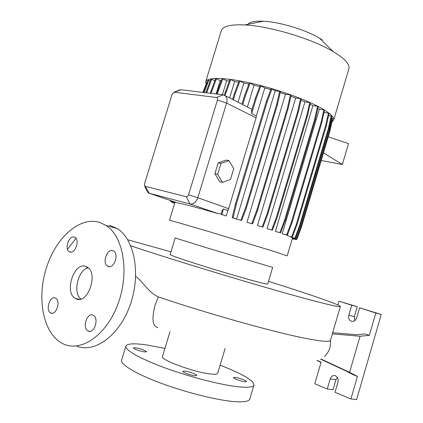 <?xml version="1.0" encoding="UTF-8"?>
<svg xmlns="http://www.w3.org/2000/svg" width="423" height="423" viewBox="0 0 423 423"><rect width="100%" height="100%" fill="white"/><g stroke="black" fill="none" stroke-linecap="round" stroke-linejoin="round"><path stroke-width="0.63" d="M86.081 266.538C74.141 261.065 63.672 292.933 75.59 298.553L76.071 298.791C87.778 305.004 98.871 272.872 87.059 267.013L86.081 266.538M88.185 267.833C77.964 269.842 72.534 292.97 80.941 299.019M235.22 377.385C238.937 377.781 247.09 380.816 246.63 381.636L245.002 381.81C241.306 381.435 233.036 378.352 233.544 377.549L235.22 377.385M135.651 347.801C141.504 349.001 145.137 350.323 146.548 351.772L144.317 351.899C138.427 350.704 134.773 349.377 133.356 347.928L135.651 347.801M184.92 371.103C189.065 371.553 197.308 374.625 196.817 375.545L194.77 375.761C190.641 375.338 182.276 372.219 182.81 371.309L184.92 371.103M74.4 237.092C69.113 234.818 64.143 249.073 69.309 251.711L69.774 251.939C75.008 254.366 80.106 240.047 74.966 237.366L74.4 237.092M55.402 298.046C49.983 295.18 45.118 310.556 50.681 312.983L50.739 313.009C56.106 316.039 61.102 300.594 55.561 298.125L55.402 298.046M93.065 315.193C87.022 312.015 81.914 328.248 88.106 330.982L88.18 331.019C94.17 334.371 99.426 318.08 93.261 315.288L93.065 315.193M112.967 250.744C107.098 248.238 101.848 263.164 107.548 266.157L108.124 266.432C113.935 269.107 119.339 254.133 113.665 251.082L112.967 250.744M268.499 281.311C308.177 293.837 340.245 304.835 340.367 306.479C340.467 307.31 332.557 305.67 316.642 301.573C277.335 291.547 177.924 261.747 130.76 245.795M127.709 239.756L170.961 251.838M135.683 276.245C143.106 281.871 148.42 292.462 158.308 296.904C208.84 314.003 274.813 332.436 305.803 338.411C321.374 341.43 329.575 342.117 330.416 340.467L340.351 306.538M272.65 267.373L206.747 247.825L175.196 237.948L170.131 254.556M272.65 267.378L267.685 284.045C267.627 284.388 263.719 283.537 255.968 281.485C243.103 278.075 220.314 271.376 201.411 265.443C181.493 259.14 171.061 255.518 170.125 254.588M292.489 238.027L287.185 255.883L273.866 251.405L208.005 231.307C183.688 224.105 170.839 220.457 169.459 220.357L174.942 202.406M333.684 120.026L348.853 68.901C350.048 65.168 346.289 60.309 337.57 54.329L333.324 51.669C312.296 38.863 269.837 26.046 244.769 24.931C230.831 24.312 223.043 26.136 221.393 30.419L221.287 30.768M331.955 121.977L333.62 120.243C334.535 117.478 330.495 113.496 321.506 108.293C306.21 99.569 276.531 88.93 250.834 83.135C225.094 77.314 207.249 77.06 205.721 81.628L206.049 84.182M322.284 39.958L319.534 38.213C305.914 29.864 279.571 21.906 263.318 21.24C254.984 20.875 249.845 21.901 247.894 24.312M225.126 348.43L217.702 373.229C217.39 374.276 214.831 374.508 210.02 373.932C193.845 372.192 160.148 359.767 162.458 356.552L162.485 356.462M220.113 365.181C242.099 373.731 253.388 380.298 253.98 384.882C253.388 387.182 247.957 387.791 237.689 386.717C220.304 384.803 189.71 376.93 164.949 367.857C140.135 358.773 124.854 349.985 125.88 346.21C127.074 343.481 134.308 343.111 147.585 345.094L164.922 348.436M253.927 385.062L249.808 398.942C249.136 401.512 243.632 402.368 233.285 401.512C215.778 399.957 185.105 392.227 160.37 382.968C135.582 373.705 120.428 364.457 121.591 360.232L121.665 359.994M317.377 360.507L321.131 362.109L314.791 383.777L327.254 389.017L330.199 378.913C331.262 376.153 333.012 375.101 335.444 375.761L335.561 375.809C337.76 377.083 338.564 379.177 337.966 382.085L335 392.274L350.894 398.952L357.43 376.417L349.578 372.33L360.068 336.227L332.346 333.9M76.367 346.025C94.583 353.697 119.672 335.455 130.295 304.597C141.113 273.84 134.445 239.275 117.314 228.632L109.583 225.226M62.244 343.365L62.974 343.73C80.941 352.814 106.781 335.116 118.128 303.561C129.687 272.116 123.32 236.246 105.993 225.406L99.77 222.419C79.73 216.053 55.704 237.7 46.297 268.171C36.642 298.532 43.12 333.393 62.244 343.365M275.378 231.434L280.618 232.893L275.378 231.434L312.898 105.671L310.096 104.28M267.045 228.669L272.412 230.16L267.045 228.669L304.941 101.901L301.012 100.219M257.47 225.586L262.958 227.103L257.47 225.586L295.677 98.067L290.929 96.27M246.974 222.292L252.584 223.846L246.974 222.292L285.419 94.308L280.211 92.558M235.558 218.802L241.665 220.494L236.584 219.088L275.209 90.834L271.904 89.004L271.006 88.909L266.316 101.62L235.431 204.039L232.195 217.639L235.558 218.802M270.741 89.634L264.782 87.952L260.912 85.827L260.029 85.732L255.318 98.432L251.516 110.995L251.659 113.56L256.338 115.913L264.782 87.952M227.791 210.464L223.349 208.893L221.901 211.193L221.155 214.329L226.125 215.979L228.642 208.687L256.074 117.832L256.338 115.913M176.925 202.712L177.121 202.781C183.371 203.912 196.97 207.508 217.914 213.562L221.25 213.916M171.114 200.74L171.035 201.078L175.423 202.564L175.709 202.3M177.84 90.665L181.07 89.745L223.307 94.837L225.406 95.788C227.061 97.47 227.458 99.907 226.601 103.09L197.816 197.71C196.061 202.284 193.475 204.372 190.064 203.976L149.224 193.295L148.193 192.825L146.369 189.953L144.666 185.829M214.884 173.742L219.717 181.726L222.472 182.345L230.472 179.442L233.729 168.682L229.044 160.64L226.273 160.095L218.194 162.834L214.884 173.742L217.644 174.345L222.472 182.345M259.701 86.615L254.001 85.229L250.136 83.125L249.263 83.035L244.547 95.683L241.961 104.222M275.209 90.834L279.677 91.326L276.631 104.56L245.779 207.117L240.893 220.23M241.665 220.494L246.551 207.397L277.361 104.952L280.401 91.728L279.677 91.326M285.419 94.308L290.442 94.868L287.423 108.087L256.703 210.49L251.822 223.582M252.584 223.846L257.459 210.77L288.142 108.473L291.156 95.27L290.442 94.868M295.677 98.067L300.584 98.628L297.596 111.804L267.072 213.811L262.207 226.844M262.958 227.103L267.812 214.086L298.3 112.185L301.282 99.024L300.584 98.628M304.941 101.901L309.731 102.466L306.781 115.564L276.51 216.951L271.677 229.906M272.412 230.16L277.239 217.221L307.468 115.939L310.419 102.852L309.731 102.466M312.898 105.671L317.573 106.236L314.659 119.233L284.695 219.801L279.904 232.645M280.618 232.893L285.409 220.066L315.336 119.598L318.244 106.617L317.573 106.236M319.317 109.245L323.859 109.811L320.988 122.686L291.368 222.265L286.62 234.982L282.22 233.803L319.317 109.245L317.853 108.367M282.22 233.803L287.323 235.225L292.066 222.524L321.649 123.045L324.52 110.181L323.859 109.811M323.912 112.888L324.002 112.492M324.029 112.513L328.422 113.068L325.594 125.8L296.338 224.275L291.648 236.848L287.386 235.701L291.648 236.848M292.335 237.086L297.025 224.528L326.244 126.154L329.073 113.433L328.422 113.068M328.592 115.579L331.172 115.913L328.38 128.497L299.505 225.776L294.868 238.191L290.765 237.086L294.868 238.191M295.545 238.424L300.177 226.025L329.015 128.841L331.806 116.272L331.172 115.913M331.383 118.176L332.071 118.271L329.316 130.696L300.822 226.733L296.248 238.99L292.335 237.938L296.248 238.99M296.914 239.222L301.483 226.977L329.951 131.035L332.7 118.62L332.071 118.271M207.328 82.004L206.895 81.962L202.94 92.383M210.183 81.015L208.01 80.211L203.394 92.436M214.794 80.714L210.934 79.032L205.858 92.732M221.298 80.529L220.214 80.55L215.635 78.482L210.231 93.261M229.356 80.936L226.659 80.714L222.027 78.604L216.433 94.012M238.641 82.162L234.612 81.56L230.768 79.498L229.932 79.413L224.269 95.08M248.872 84.087L243.828 83.077L239.968 80.989L239.111 80.904L234.4 93.483L232.587 99.447M247.413 106.998L254.001 85.229M252.055 109.229L250.252 108.441M292.335 237.938L292.436 237.589M290.765 237.086L290.881 236.695M287.386 235.701L288.322 232.55M222.392 94.726L226.659 80.714M238.022 102.213L243.828 83.077M229.631 97.94L234.612 81.56M216.116 93.969L220.214 80.55M75.96 238.297L67.521 249.274M86.25 268.594L87.498 267.299M332.7 332.705L356.615 334.725L365.25 333.953L369.332 335.376L360.068 336.227M320.645 359.19L346.062 371.013L353.385 374.826L357.43 376.417M354.717 320.703L354.337 316.642L357.224 306.728L338.976 301.139L337.861 304.957M350.894 398.952L356.6 399.598L381.25 314.479L359.603 307.796L356.663 317.885C355.394 320.962 353.422 321.998 350.757 320.999C348.864 319.725 348.203 317.81 348.774 315.246L351.693 305.247L338.976 301.139M327.254 389.017L333.038 389.736L335.952 379.727L337.353 377.395M351.693 305.247L357.224 306.728M369.332 335.376L375.814 313.031L359.603 307.796M375.814 313.031L381.25 314.479M317.028 360.602L321.068 362.326M330.506 340.203L330.537 343.206M349.578 372.33L321.258 359.148M174.297 92.23L172.14 94.197L144.539 183.783L144.46 185.327L145.316 186.332L186.226 196.711L187.574 196.325L188.547 194.813L217.459 99.981C217.782 98.591 217.454 97.761 216.486 97.496L174.297 92.23L181.07 89.745M329.951 131.035L329.316 130.696M301.483 226.977L300.822 226.733M315.336 119.598L314.659 119.233M285.409 220.066L284.695 219.801M277.361 104.952L276.631 104.56M246.551 207.397L245.779 207.117M271.904 89.004L267.209 101.732L236.298 204.256L233.057 217.866L236.584 219.088M233.057 217.866L232.195 217.639M267.209 101.732L266.316 101.62M236.298 204.256L235.431 204.039M230.768 79.498L225.015 95.476M226.072 91.992L225.237 91.891M323.479 152.84L342.35 164.51L348.504 143.646L328.248 136.761M342.35 164.51L321.205 160.502M293.789 238.9L293.662 239.249L292.251 238.826M293.662 239.249L292.267 238.773M329.015 128.841L328.38 128.497M300.177 226.025L299.505 225.776M307.468 115.939L306.781 115.564M277.239 217.221L276.51 216.951M216.444 78.567L211.04 93.356M211.817 90.808L211.014 90.712M260.912 85.827L256.201 98.538L251.659 113.56M256.201 98.538L255.318 98.432M223.349 208.893L222.006 214.556L226.125 215.979M222.006 214.556L221.155 214.329M208.793 80.296L204.172 92.531M204.261 92.235L203.484 92.145M171.854 200.988L171.786 201.274L175.624 202.58M171.786 201.274L171.035 201.078M295.952 239.328L292.372 238.408M295.915 238.953L295.809 239.238L292.399 238.323M295.867 239.555L292.61 238.429L295.809 239.238M296.592 239.132L296.465 239.471M326.244 126.154L325.594 125.8M297.025 224.528L296.338 224.275M298.3 112.185L297.596 111.804M267.812 214.086L267.072 213.811M239.968 80.989L235.251 93.583L233.353 99.839M235.251 93.583L234.4 93.483M171.003 201.475L174.826 202.786M171.209 201.137L171.135 201.464L174.847 202.723M171.135 201.464L174.287 202.585L170.95 201.702M170.559 200.55L170.39 201.263M222.847 78.689L217.253 94.107M218.183 91.061L217.359 90.966M321.649 123.045L320.988 122.686M292.066 222.524L291.368 222.265M287.323 235.225L286.62 234.982M288.142 108.473L287.423 108.087M257.459 210.77L256.703 210.49M172.203 202.094L172.124 202.427L174.725 203.119M172.124 202.427L174.71 203.167M211.727 79.117L206.651 92.827M207.148 91.209L206.355 91.114M250.136 83.125L245.414 95.788L242.739 104.618M245.414 95.788L244.547 95.683M229.044 160.64L220.965 163.394L218.194 162.834M220.965 163.394L217.644 174.345M157.98 327.582C152.497 326.561 151.534 319.085 155.093 305.157L158.308 296.904M217.459 99.981L226.601 103.09L256.074 117.832M188.547 194.813L197.816 197.71L228.642 208.687M145.316 186.332L149.224 193.295L177.121 202.781M186.226 196.711L190.064 203.976L217.914 213.562M348.774 315.246L354.337 316.642M330.199 378.913L335.952 379.727M216.486 97.496L223.307 94.837M79.535 299.31L75.59 298.553M70.979 252.119L69.309 251.711M52.373 313.269L50.681 312.983M90.189 331.309L88.106 330.982M109.61 266.643L107.548 266.157M86.995 266.976L86.62 268.187M221.393 30.419L205.721 81.628M263.318 21.24L244.769 24.931M319.534 38.213L333.324 51.669M169.993 331.711L162.458 356.552M125.88 346.21L121.591 360.232M117.314 228.632L105.993 225.406M225.406 95.788L252.018 109.34M350.757 320.999L352.581 321.438M173.99 92.235L180.05 89.766M324.615 356.378C329.083 351.931 331.013 346.627 330.416 340.467"/></g></svg>

